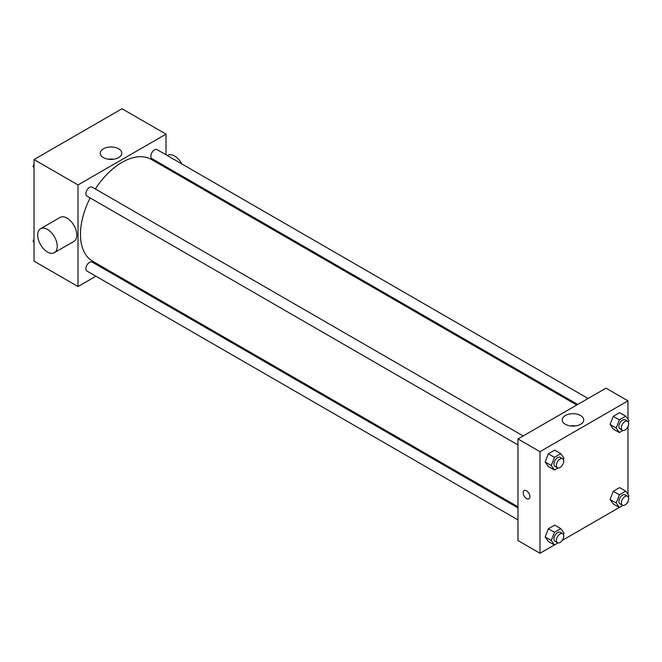 <?xml version="1.0" encoding="UTF-8"?>
<svg xmlns="http://www.w3.org/2000/svg" width="662" height="662" viewBox="0 0 662 662"><rect width="100%" height="100%" fill="white"/><g stroke="black" fill="none" stroke-linecap="round" stroke-linejoin="round"><path stroke-width="0.99" d="M95.907 276.22L78.017 286.547L34.027 261.151L34.027 159.542L122.015 108.742L166.013 134.138L166.013 154.8M107.252 269.674L106.276 270.237M90.156 197.938A58.761 33.928 120 0 0 80.466 234.331A58.761 33.928 120 0 0 92.639 261.233L517.982 506.811M576.751 405.028L151.399 159.451A58.761 33.928 120 0 0 95.345 188.96M166.013 166.774L166.013 167.891M78.017 286.547L78.017 184.946L166.013 134.138M588.088 398.483L157.068 149.637A5.188 2.996 120 0 0 153.071 151.019A5.188 2.996 120 0 0 150.812 156.24A5.188 2.996 120 0 0 151.888 158.615L577.719 404.465M517.982 507.928L92.15 262.078A5.188 2.996 120 0 0 88.154 263.468A5.188 2.996 120 0 0 85.894 268.681A5.188 2.996 120 0 0 86.962 271.056L517.982 519.902M517.982 444.938L86.962 196.093A5.188 2.996 -60 0 1 86.962 190.11A5.188 2.996 -60 0 1 92.15 187.114L523.17 435.96M78.017 184.946L34.027 159.542M103.404 157.589A10.766 6.215 180 0 1 100.252 153.195A10.766 6.215 180 0 1 111.017 146.981A10.766 6.215 180 0 1 121.783 153.195A10.766 6.215 180 0 1 115.138 158.93A10.766 6.215 180 0 1 103.404 157.589M40.556 228.713L60.11 217.417A13.828 7.985 60 0 1 70.76 221.125A13.828 7.985 60 0 1 76.8 235.043A13.828 7.985 60 0 1 73.937 241.373L54.383 252.661A13.828 7.985 60 0 1 40.556 244.675A13.828 7.985 60 0 1 40.556 228.713A13.828 7.985 60 0 1 51.206 232.412A13.828 7.985 60 0 1 57.246 246.33A13.828 7.985 60 0 1 54.383 252.661M183.093 177.755A13.828 7.985 -120 0 0 183.573 176.911M181.827 163.928A13.828 7.985 -120 0 0 167.651 155.33L167.296 155.537M108.411 159.219A10.766 6.215 180 0 1 113.624 159.219M554.384 544.95L539.985 553.258L517.982 540.556L517.982 438.956L605.978 388.155L627.973 400.849L627.973 419.385M627.973 501.482L627.973 502.458L627.129 502.946M619.301 507.464L562.212 540.432M613.26 429.017L610.091 424.499L613.26 416.315L619.615 412.649L613.26 416.315L610.091 424.499L613.26 429.017L619.375 432.543L616.198 428.033L619.375 419.849L625.722 416.183L628.9 420.693L628.346 422.124M548.343 541.458L545.174 536.948L548.343 528.764L554.698 525.098L548.343 528.764L545.174 536.948L548.343 541.458L554.458 544.991L551.281 540.473L554.458 532.289L560.805 528.624L563.983 533.142L563.428 534.565M627.973 426.518L627.973 494.34M539.985 553.258L539.985 451.658L627.973 400.849M613.26 503.981L610.091 499.462L613.26 491.278L619.615 487.613L613.26 491.278L610.091 499.462L613.26 503.981L619.375 507.506L616.198 502.988L619.375 494.812L625.722 491.138L628.9 495.656L628.346 497.088M548.343 466.495L545.174 461.985L548.343 453.801L554.698 450.135L548.343 453.801L545.174 461.985L548.343 466.495L554.458 470.028L551.281 465.51L554.458 457.326L560.805 453.66L563.983 458.178L563.428 459.602M539.985 451.658L517.982 438.956M565.373 424.301A10.766 6.215 180 0 1 562.22 419.907A10.766 6.215 180 0 1 572.978 413.692A10.766 6.215 180 0 1 583.743 419.907A10.766 6.215 180 0 1 577.098 425.641A10.766 6.215 180 0 1 565.373 424.301M529.898 496.632A4.75 2.747 60 0 1 528.913 498.809A4.75 2.747 60 0 1 524.163 496.07A4.75 2.747 60 0 1 524.163 490.583A4.75 2.747 60 0 1 527.829 491.849A4.75 2.747 60 0 1 529.898 496.632M528.921 498.809A4.75 2.747 60 0 1 524.163 496.07A4.75 2.747 60 0 1 524.163 490.575M570.371 425.931A10.766 6.215 180 0 1 575.592 425.931M558.049 467.951L554.458 470.028M562.667 458.766L560.226 457.351A5.188 2.996 120 0 0 556.229 458.741A5.188 2.996 120 0 0 553.962 463.963A5.188 2.996 120 0 0 555.037 466.338L557.478 467.744A5.188 2.996 120 0 0 562.667 464.749A5.188 2.996 120 0 0 562.667 458.766A5.188 2.996 120 0 0 558.67 460.156A5.188 2.996 120 0 0 556.411 465.369A5.188 2.996 120 0 0 557.478 467.744M551.281 465.51L545.174 461.985M554.458 457.326L548.343 453.801M560.805 453.66L554.698 450.135M622.967 430.474L619.375 432.543M627.584 421.28L625.143 419.873A5.188 2.996 120 0 0 621.146 421.264A5.188 2.996 120 0 0 618.887 426.477A5.188 2.996 120 0 0 619.955 428.852L622.404 430.267A5.188 2.996 120 0 0 627.584 427.271A5.188 2.996 120 0 0 627.584 421.28A5.188 2.996 120 0 0 623.587 422.67A5.188 2.996 120 0 0 621.328 427.892A5.188 2.996 120 0 0 622.404 430.267M616.198 428.033L610.091 424.499M619.375 419.849L613.26 416.315M625.722 416.183L619.615 412.649M558.049 542.914L554.458 544.991M562.667 533.729L560.226 532.314A5.188 2.996 120 0 0 556.229 533.704A5.188 2.996 120 0 0 553.962 538.926A5.188 2.996 120 0 0 555.037 541.293L557.478 542.708A5.188 2.996 120 0 0 562.667 539.712A5.188 2.996 120 0 0 562.667 533.729A5.188 2.996 120 0 0 558.67 535.119A5.188 2.996 120 0 0 556.411 540.333A5.188 2.996 120 0 0 557.478 542.708M551.281 540.473L545.174 536.948M554.458 532.289L548.343 528.764M560.805 528.624L554.698 525.098M622.967 505.437L619.375 507.506M627.584 496.243L625.143 494.837A5.188 2.996 120 0 0 621.146 496.227A5.188 2.996 120 0 0 618.887 501.44A5.188 2.996 120 0 0 619.955 503.815L622.404 505.23A5.188 2.996 120 0 0 627.584 502.235A5.188 2.996 120 0 0 627.584 496.243A5.188 2.996 120 0 0 623.587 497.634A5.188 2.996 120 0 0 621.328 502.855A5.188 2.996 120 0 0 622.404 505.23M616.198 502.988L610.091 499.462M619.375 494.812L613.26 491.278M625.722 491.138L619.615 487.613M34.027 167.66L33.1 166.344L34.027 163.961M36.236 158.268L42.699 154.536M34.027 166.874L33.1 166.344M101.154 120.782L107.616 117.05M34.027 242.615L33.1 241.307L34.027 238.924M34.027 241.837L33.1 241.307"/></g></svg>

